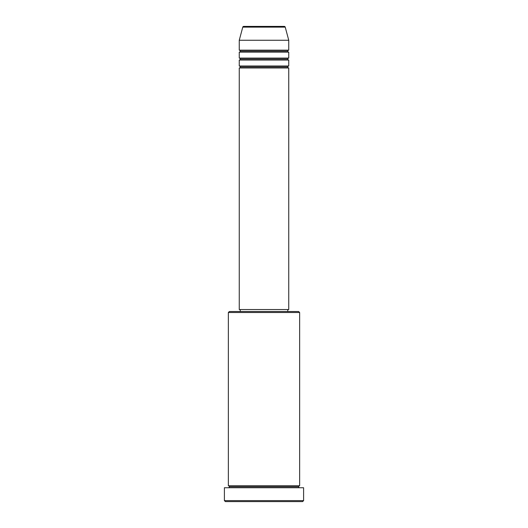 <?xml version="1.0" encoding="UTF-8"?>
<svg xmlns="http://www.w3.org/2000/svg" width="528" height="528" viewBox="0 0 528 528"><rect width="100%" height="100%" fill="white"/><g stroke="black" fill="none" stroke-linecap="round" stroke-linejoin="round"><path stroke-width="0.79" d="M284.275 26.4L243.725 26.4A0.99 0.99 0 0 0 242.768 27.133L285.232 27.133A0.99 0.99 0 0 0 284.275 26.4L243.725 26.4A0.99 0.99 0 0 0 242.768 27.133L239.25 40.26L288.75 40.26L285.232 27.133L242.768 27.133L239.25 40.26L239.25 50.16A0.99 0.99 0 0 1 240.24 51.15A0.99 0.99 0 0 1 239.25 52.14L239.25 58.08A0.99 0.99 0 0 1 240.24 59.07A0.99 0.99 0 0 1 239.25 60.06L239.25 66A0.99 0.99 0 0 1 240.24 66.99A0.99 0.99 0 0 1 239.25 67.98L239.25 309.54L288.75 309.54L288.75 67.98A0.99 0.99 0 0 1 287.76 66.99A0.99 0.99 0 0 1 288.743 66L288.75 60.06A0.99 0.99 0 0 1 287.76 59.07A0.99 0.99 0 0 1 288.743 58.08L288.75 52.14A0.99 0.99 0 0 1 287.76 51.15A0.99 0.99 0 0 1 288.743 50.16L288.75 40.26L239.25 40.26L239.25 50.16L288.75 50.16A0.99 0.99 0 0 0 287.76 51.15L240.24 51.15A0.99 0.99 0 0 0 239.25 50.16L288.75 50.16L288.75 40.26L285.232 27.133A0.99 0.99 0 0 0 284.275 26.4M299.64 312.51L298.65 311.52L229.35 311.52L228.36 312.51L299.64 312.51L228.36 312.51L228.36 485.76A0.99 0.99 0 0 1 229.35 486.75A0.99 0.99 0 0 1 228.36 487.74A0.99 0.99 0 0 0 229.35 486.75A0.99 0.99 0 0 0 228.36 485.76L299.64 485.76L299.64 312.51L299.64 485.76A0.99 0.99 0 0 0 298.65 486.75A0.99 0.99 0 0 1 299.64 485.76L228.36 485.76L228.36 312.51L229.35 311.52L298.65 311.52L299.64 312.51M224.4 500.61L225.39 501.6L302.61 501.6L303.6 500.61L224.4 500.61L303.6 500.61L303.6 487.74L224.4 487.74L224.4 500.61L224.4 487.74L303.6 487.74L303.6 500.61L302.61 501.6L225.39 501.6L224.4 500.61M299.64 487.74A0.99 0.99 0 0 1 298.65 486.75L229.35 486.75L298.65 486.75A0.99 0.99 0 0 0 299.64 487.74M239.25 66L288.75 66A0.99 0.99 0 0 0 287.76 66.99L240.24 66.99A0.99 0.99 0 0 0 239.25 66L239.25 60.06A0.99 0.99 0 0 0 240.24 59.07A0.99 0.99 0 0 0 239.25 58.08L288.75 58.08A0.99 0.99 0 0 0 287.76 59.07L240.24 59.07L287.76 59.07A0.99 0.99 0 0 0 288.743 60.06L239.25 60.06L288.75 60.06L288.75 66L239.25 66M288.75 67.98L239.25 67.98A0.99 0.99 0 0 0 240.24 66.99L287.76 66.99A0.99 0.99 0 0 0 288.743 67.98L288.75 309.54L239.25 309.54L239.25 67.98L288.75 67.98M287.76 311.52L287.76 309.54L287.76 311.52M240.24 309.54L240.24 311.52L240.24 309.54M288.75 52.14L239.25 52.14A0.99 0.99 0 0 0 240.24 51.15L287.76 51.15A0.99 0.99 0 0 0 288.743 52.14L288.75 58.08L239.25 58.08L239.25 52.14L288.75 52.14"/></g></svg>
